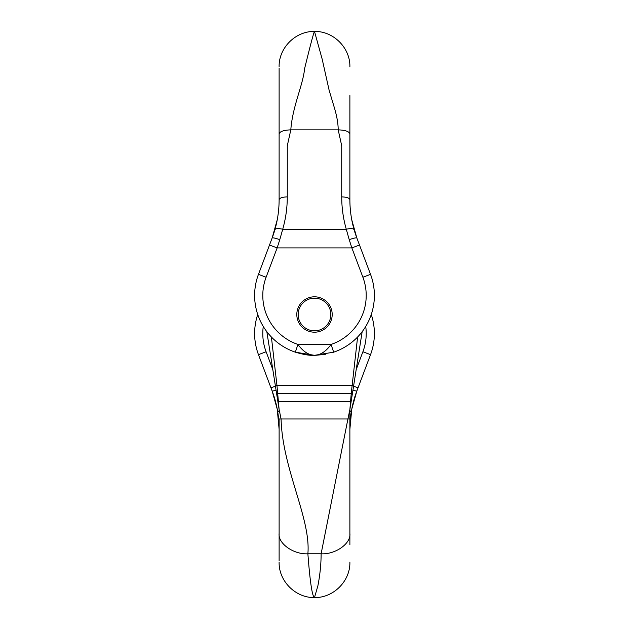 <?xml version="1.0" encoding="UTF-8"?>
<svg xmlns="http://www.w3.org/2000/svg" width="629" height="629" viewBox="0 0 629 629"><rect width="100%" height="100%" fill="white"/><g stroke="black" fill="none" stroke-linecap="round" stroke-linejoin="round"><path stroke-width="0.94" d="M349.881 95.577L349.881 199.676C349.362 197.993 346.642 197.058 341.72 196.877L341.72 145.826L338.19 129.857C338.19 124.11 337.073 117.269 334.84 109.328L329.148 90.332L322.221 59.33L314.5 31.458C333.394 30.955 350.377 47.938 349.881 66.831M314.539 355.322L314.5 355.322C308.469 355.039 302.95 351.407 297.942 344.44L295.331 352.177L314.5 355.322C308.469 355.039 302.95 351.407 297.942 344.44L331.058 344.44L333.669 352.177L314.5 355.322C320.531 355.039 326.05 351.407 331.058 344.44A51.712 51.712 0 0 0 362.894 277.232L351.855 247.912L277.145 247.912L279.779 239.68A8.161 1.156 -159.4 0 0 272.137 238.037A108.864 108.864 0 0 0 274.865 229.797A108.864 108.864 0 0 1 272.137 238.037L274.865 229.797C277.688 219.953 279.103 209.913 279.119 199.676L279.119 68.419L279.119 199.676C279.638 197.993 282.358 197.058 287.28 196.877L287.28 145.826L290.81 129.857C292.485 106.332 303.06 85.049 304.617 68.569C310.474 44.675 313.769 32.307 314.5 31.458C295.606 30.955 278.623 47.938 279.119 66.831M314.5 296.809A17.691 17.691 0 0 0 296.809 314.5A17.691 17.691 0 0 0 314.5 332.191A17.691 17.691 0 0 0 332.191 314.5A17.691 17.691 0 0 0 314.5 296.809M349.881 199.676C349.897 209.913 351.312 219.953 354.135 229.797A108.864 108.864 0 0 0 356.863 238.037L370.536 274.354A59.873 59.873 0 0 1 333.669 352.177A59.873 59.873 0 0 0 370.536 274.354L362.894 277.232M359.497 245.035L351.855 247.912L349.221 239.68A8.161 1.156 -20.6 0 1 356.863 238.037A108.864 108.864 0 0 1 354.135 229.797L356.863 238.037L351.76 219.82M349.221 239.68L346.288 229.263C343.253 218.68 341.728 207.884 341.72 196.877M279.779 239.68L282.712 229.263C285.747 218.68 287.272 207.884 287.28 196.877M354.135 229.797A8.161 2.697 163.9 0 0 346.288 229.263L282.712 229.263A8.161 2.697 16.1 0 0 274.865 229.797M277.24 219.82L272.137 238.037L258.464 274.354A59.873 59.873 0 0 0 295.331 352.177C303.202 354.489 309.216 355.534 313.376 355.314M297.942 344.44A51.712 51.712 0 0 1 266.106 277.232L277.145 247.912L269.503 245.035M279.119 418.977L279.119 560.581L279.119 418.977L347.923 418.977L349.881 409.51L349.881 418.977L347.923 418.977L321.12 553.772C321.112 564.001 320.043 574.67 317.897 585.772L314.5 597.55C312.243 596.709 310.042 582.124 307.88 553.772C310.985 518.595 282.39 468.959 281.077 418.977L279.119 409.51L276.941 385.262L271.398 337.01M279.119 409.51L276.76 394.595L277.759 393.424L351.241 393.424L357.602 337.01M371.267 314.5A59.873 59.873 0 0 1 370.536 354.646L356.863 390.963L351.76 409.18L349.881 429.324L349.881 544.722L349.881 409.51L351.241 393.424L352.24 394.595L349.881 409.51L350.738 401.593L277.876 401.656M353.569 386.143L358.043 387.834L360.999 379.971M349.881 418.977L349.881 447.864M257.733 314.5A59.873 59.873 0 0 0 258.464 354.646L270.957 387.834L258.464 354.646L266.106 351.768A51.712 51.712 0 0 1 263.276 326.459M362.17 331.68L352.24 394.595M356.863 390.963A108.864 108.864 0 0 0 349.881 429.324A108.864 108.864 0 0 1 356.863 390.963A8.161 0.676 -159.4 0 1 352.948 390.106M351.76 409.18A8.161 5.189 -169.3 0 1 349.071 412.199M276.76 394.595L275.329 385.514L276.941 385.262L353.671 385.514M279.119 447.864L279.119 429.324A108.864 108.864 0 0 0 272.137 390.963L270.957 387.834L275.431 386.143M275.329 385.514L266.83 331.68M279.119 429.324A108.864 108.864 0 0 0 272.137 390.963L277.24 409.18L279.119 429.324M279.929 412.199A8.161 5.189 169.3 0 1 277.24 409.18M330.83 314.5A16.33 16.33 0 0 1 314.5 330.83A16.33 16.33 0 0 1 298.17 314.5A16.33 16.33 0 0 1 314.5 298.17A16.33 16.33 0 0 1 330.83 314.5M349.881 133.867C349.134 131.445 345.242 130.117 338.19 129.857L290.81 129.857C283.758 130.117 279.866 131.445 279.119 133.867M266.106 277.232L258.464 274.354A59.873 59.873 0 0 0 295.331 352.177M349.881 533.423C351.171 543.487 335.351 554.684 321.12 553.772L307.88 553.772C293.649 554.684 277.829 543.487 279.119 533.423M370.536 354.646L362.894 351.768L356.187 369.593L362.894 351.768A51.712 51.712 0 0 0 365.724 326.459M272.813 369.593L266.106 351.768M276.052 390.106A8.161 0.676 159.4 0 1 272.137 390.963M315.624 355.314L325.358 354.331M332.993 352.397L333.669 352.177M349.881 438.099L349.881 437.171M279.119 562.169C278.623 581.062 295.606 598.045 314.5 597.55C333.394 598.045 350.377 581.062 349.881 562.169M279.119 438.099L279.119 437.171"/></g></svg>
